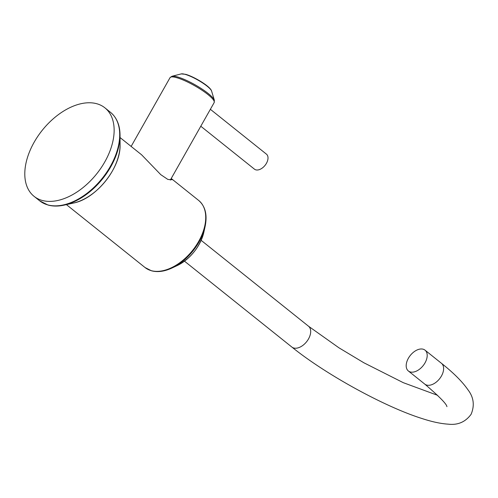 <?xml version="1.0" encoding="UTF-8"?>
<svg xmlns="http://www.w3.org/2000/svg" width="498" height="498" viewBox="0 0 498 498"><rect width="100%" height="100%" fill="white"/><g stroke="black" fill="none" stroke-linecap="round" stroke-linejoin="round"><path stroke-width="0.75" d="M34.063 196.337A56.679 34.866 128.7 0 0 42.118 200.414A56.679 34.866 -51.3 0 0 100.994 168.025A56.679 34.866 -51.3 0 0 104.873 107.817A56.679 34.866 -51.3 0 0 96.811 103.746A56.679 34.866 128.7 0 0 37.941 136.135A56.679 34.866 128.7 0 0 34.063 196.337L39.635 200.794L48.032 205.045C52.913 206.384 58.266 206.415 64.086 205.132A56.342 34.655 128.7 0 0 120.037 135.182C119.943 125.147 116.744 117.516 110.444 112.28A56.679 34.866 128.7 0 1 106.566 172.482A56.679 34.866 128.7 0 1 47.69 204.871A56.679 34.866 128.7 0 1 39.635 200.794M171.212 178.514L172.053 179.728L167.882 179.448L160.761 174.655L141.594 154.791L120.049 137.554M408.385 358.255A13.334 8.205 -51.3 0 0 408.366 370.985A13.334 8.205 -51.3 0 0 425.006 362.893A13.334 8.205 -51.3 0 0 425.024 350.156A13.334 8.205 -51.3 0 0 408.385 358.255M200.787 126.231L254.453 169.158A9.599 5.908 128.7 0 0 255.816 169.849A9.599 5.908 -51.3 0 0 265.789 164.359A9.599 5.908 -51.3 0 0 266.449 154.162L210.368 109.305M73.399 203.072C96.095 198.845 120.939 167.789 120.074 144.719A46.999 28.909 128.7 0 1 73.399 203.072L64.086 205.132M66.402 204.616L145.061 267.544A42.94 26.413 -51.3 0 0 151.168 270.632A42.94 26.413 -51.3 0 0 195.77 246.087A42.94 26.413 -51.3 0 0 198.708 200.476L171.58 178.776M177.207 265.565C190.871 258.294 199.748 247.195 203.838 232.273A34.076 20.96 128.7 0 1 177.207 265.565L171.903 268.049A42.473 26.126 -51.3 0 0 205.095 226.553C207.492 214.98 205.363 206.29 198.708 200.476M201.148 240.341L308.511 326.221A13.334 8.205 128.7 0 1 308.492 338.951A13.334 8.205 128.7 0 1 291.853 347.05C325.48 374.266 384.269 406.636 421.762 418.451C431.891 421.781 440.699 423.68 448.194 424.159C457.83 425.292 465.468 421.999 471.114 414.274C474.793 405.428 473.723 397.248 467.908 389.735C462.331 381.661 453.51 372.846 441.446 363.297A13.334 8.205 -51.3 0 1 441.427 376.027A13.334 8.205 -51.3 0 1 424.788 384.12C439.267 396.501 446.644 404.015 446.924 406.667M170.316 180.095L214.165 102.588A25.336 5.067 -150.5 0 0 201.808 90.107A25.336 5.067 -150.5 0 0 176.516 77.632A25.336 5.067 -150.5 0 0 170.061 77.632L171.972 76.275L181.253 73.903A17.804 3.561 29.5 0 1 185.107 74.351A17.804 3.561 29.5 0 1 201.404 82.164A17.804 3.561 29.5 0 1 211.6 91.072C210.461 86.465 194.239 76.717 185.686 74.333L181.253 73.903M214.165 102.588L214.352 100.247A24.869 4.968 -150.5 0 0 200.115 87.81A24.869 4.968 -150.5 0 0 177.35 76.897A24.869 4.968 -150.5 0 0 171.972 76.275M104.873 107.817L110.444 112.28M120.074 144.719L120.037 135.182M171.903 268.049C164.458 271.497 157.661 272.418 151.51 270.806L145.061 267.544M203.838 232.273L205.095 226.553M184.49 261.17L291.853 347.05M308.511 326.221L338.945 347.809L363.857 362.768L403.299 382.682L437.642 395.337M408.366 370.985L424.788 384.12M425.024 350.156L441.446 363.297M131.142 146.424L170.061 77.632M214.352 100.247L211.6 91.072"/></g></svg>
